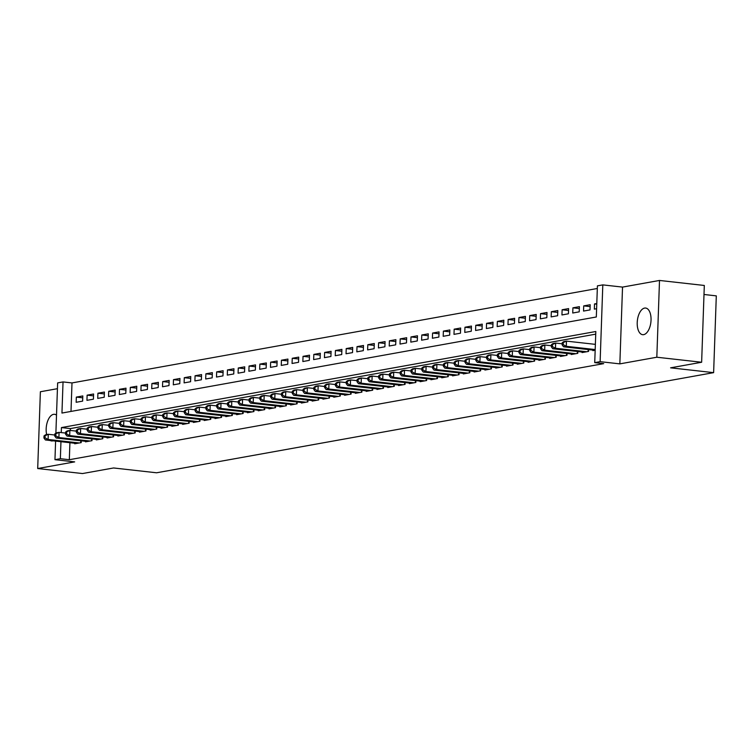 <?xml version="1.0" encoding="UTF-8"?>
<svg xmlns="http://www.w3.org/2000/svg" width="754" height="754" viewBox="0 0 754 754"><rect width="100%" height="100%" fill="white"/><g stroke="black" fill="none" stroke-linecap="round" stroke-linejoin="round"><path stroke-width="1.13" d="M644.585 308.084A13.402 6.805 -83.6 0 0 637.271 321.6A13.402 6.805 -83.6 0 0 642.634 334.682A13.402 6.805 -83.6 0 0 643.662 334.644A13.402 6.805 -83.6 0 0 650.985 321.119A13.402 6.805 -83.6 0 0 645.622 308.047A13.402 6.805 -83.6 0 0 644.585 308.084M56.512 415.134A13.402 6.805 -83.6 0 0 54.571 414.304A13.402 6.805 -83.6 0 0 53.534 414.342A13.402 6.805 -83.6 0 0 46.663 434.577M50.235 440.496A13.402 6.805 -83.6 0 0 51.583 440.939A13.402 6.805 -83.6 0 0 52.61 440.901A13.402 6.805 -83.6 0 0 52.997 440.807M55.881 433.192L57.634 382.9L63.034 381.929L61.951 413.051L596.32 316.982L597.413 285.86L602.804 284.889L600.127 361.666L594.727 362.636L595.82 331.506L61.442 427.584L61.263 432.589M622.531 287.095L619.845 363.871L656.819 357.226L701.635 362.25L704.311 285.464L659.505 280.45L622.531 287.095L602.804 284.889M704 294.484L716.3 295.87L713.623 372.646L156.578 472.786L113.552 467.97L82.516 473.55L37.7 468.536L74.674 461.882L54.957 459.676L55.608 441.099M57.436 388.687L40.377 391.75L37.7 468.536M597.319 288.49L71.998 382.928L63.034 381.929M656.819 357.226L659.505 280.45M592.898 350.082L592.88 350.638L595.16 350.224M582.107 352.024L582.088 352.57L588.563 351.411L588.629 349.602M571.306 353.965L571.287 354.512L577.771 353.353L577.828 351.543M560.514 355.907L560.495 356.453L566.97 355.294L567.036 353.485M549.723 357.848L549.704 358.395L556.179 357.236L556.245 355.426M538.921 359.79L538.903 360.337L545.378 359.177L545.444 357.368M528.13 361.732L528.111 362.278L534.586 361.109L534.652 359.309M517.329 363.673L517.31 364.22L523.794 363.051L523.851 361.251M506.537 365.615L506.518 366.161L512.993 364.993L513.059 363.192M495.746 367.556L495.727 368.103L502.202 366.934L502.268 365.134M484.945 369.488L484.926 370.044L491.401 368.876L491.467 367.075M474.153 371.43L474.134 371.986L480.609 370.817L480.675 369.017M463.352 373.371L463.333 373.927L469.817 372.759L469.874 370.959M452.56 375.313L452.541 375.86L459.016 374.7L459.082 372.9M441.769 377.254L441.75 377.801L448.225 376.642L448.281 374.832M430.968 379.196L430.949 379.743L437.424 378.583L437.49 376.774M420.176 381.138L420.157 381.684L426.632 380.525L426.698 378.715M409.375 383.079L409.356 383.626L415.84 382.466L415.897 380.657M398.583 385.021L398.564 385.567L405.039 384.408L405.105 382.598M387.792 386.962L387.773 387.509L394.248 386.34L394.304 384.54M376.991 388.904L376.972 389.45L383.447 388.282L383.513 386.482M366.199 390.845L366.18 391.392L372.655 390.223L372.721 388.423M355.398 392.787L355.379 393.334L361.863 392.165L361.92 390.365M344.606 394.719L344.587 395.275L351.062 394.106L351.128 392.306M333.815 396.661L333.786 397.217L340.271 396.048L340.327 394.248M323.014 398.602L322.995 399.158L329.47 397.989L329.536 396.189M312.222 400.544L312.203 401.09L318.678 399.931L318.744 398.121M301.421 402.485L301.402 403.032L307.886 401.873L307.943 400.063M290.629 404.427L290.61 404.973L297.085 403.814L297.151 402.005M279.828 406.368L279.809 406.915L286.294 405.756L286.35 403.946M269.037 408.31L269.018 408.857L275.493 407.697L275.559 405.888M258.245 410.251L258.226 410.798L264.701 409.629L264.767 407.829M247.444 412.193L247.425 412.74L253.9 411.571L253.966 409.771M236.652 414.135L236.633 414.681L243.108 413.512L243.174 411.712M225.851 416.076L225.832 416.623L232.317 415.454L232.373 413.654M215.06 418.008L215.041 418.564L221.516 417.396L221.582 415.595M204.268 419.95L204.249 420.506L210.724 419.337L210.79 417.537M193.467 421.891L193.448 422.447L199.923 421.279L199.989 419.478M182.675 423.833L182.657 424.379L189.131 423.22L189.197 421.42M171.874 425.774L171.855 426.321L178.34 425.162L178.396 423.352M161.083 427.716L161.064 428.263L167.539 427.103L167.605 425.294M150.291 429.657L150.272 430.204L156.747 429.045L156.813 427.235M139.49 431.599L139.471 432.146L145.946 430.986L146.012 429.177M128.698 433.541L128.68 434.087L135.155 432.928L135.22 431.118M117.897 435.482L117.878 436.029L124.363 434.86L124.419 433.06M107.106 437.424L107.087 437.97L113.562 436.802L113.628 435.001M96.314 439.365L96.295 439.912L102.77 438.743L102.827 436.943M85.513 441.307L85.494 441.853L91.969 440.685L92.035 438.885M82.742 397.82L76.333 397.104L82.808 395.935L82.629 401.128L76.154 402.287L76.333 397.104M93.534 395.878L87.125 395.162L93.6 393.993L93.421 399.186L86.946 400.346L87.125 395.162M104.335 393.937L97.926 393.22L104.401 392.052L104.222 397.245L97.737 398.404L97.926 393.22M115.126 391.995L108.717 391.279L115.192 390.12L115.013 395.303L108.538 396.472L108.717 391.279M125.927 390.054L119.509 389.337L125.993 388.178L125.805 393.362L119.33 394.531L119.509 389.337M136.719 388.112L130.31 387.396L136.785 386.237L136.606 391.42L130.131 392.589L130.31 387.396M147.511 386.18L141.102 385.454L147.577 384.295L147.398 389.479L140.923 390.647L141.102 385.454M158.312 384.238L151.903 383.513L158.378 382.353L158.199 387.537L151.714 388.706L151.903 383.513M169.103 382.297L162.694 381.581L169.169 380.412L168.99 385.596L162.515 386.764L162.694 381.581M179.904 380.355L173.486 379.639L179.97 378.47L179.782 383.654L173.307 384.823L173.486 379.639M190.696 378.414L184.287 377.697L190.762 376.529L190.583 381.722L184.108 382.881L184.287 377.697M201.488 376.472L195.079 375.756L201.554 374.587L201.375 379.78L194.9 380.94L195.079 375.756M212.289 374.531L205.88 373.814L212.355 372.646L212.176 377.839L205.691 378.998L205.88 373.814M223.08 372.589L216.671 371.873L223.146 370.704L222.967 375.897L216.492 377.057L216.671 371.873M233.881 370.648L227.463 369.931L233.947 368.763L233.759 373.956L227.284 375.115L227.463 369.931M244.673 368.706L238.264 367.99L244.739 366.83L244.56 372.014L238.085 373.183L238.264 367.99M255.474 366.764L249.056 366.048L255.531 364.889L255.352 370.073L248.877 371.241L249.056 366.048M266.266 364.823L259.857 364.107L266.332 362.947L266.153 368.131L259.668 369.3L259.857 364.107M277.057 362.891L270.648 362.165L277.123 361.006L276.944 366.19L270.469 367.358L270.648 362.165M287.858 360.949L281.44 360.224L287.924 359.064L287.736 364.248L281.261 365.417L281.44 360.224M298.65 359.008L292.241 358.282L298.716 357.123L298.537 362.306L292.062 363.475L292.241 358.282M309.451 357.066L303.033 356.35L309.517 355.181L309.328 360.365L302.854 361.534L303.033 356.35M320.243 355.125L313.834 354.408L320.309 353.24L320.13 358.433L313.645 359.592L313.834 354.408M331.034 353.183L324.625 352.467L331.1 351.298L330.921 356.491L324.446 357.65L324.625 352.467M341.835 351.241L335.417 350.525L341.901 349.356L341.722 354.55L335.238 355.709L335.417 350.525M352.627 349.3L346.218 348.584L352.693 347.415L352.514 352.608L346.039 353.767L346.218 348.584M363.428 347.358L357.01 346.642L363.494 345.473L363.305 350.667L356.831 351.826L357.01 346.642M374.22 345.417L367.811 344.701L374.286 343.532L374.107 348.725L367.622 349.884L367.811 344.701M385.011 343.475L378.602 342.759L385.077 341.6L384.898 346.783L378.423 347.952L378.602 342.759M395.812 341.534L389.403 340.817L395.878 339.658L395.699 344.842L389.215 346.011L389.403 340.817M406.604 339.592L400.195 338.876L406.67 337.717L406.491 342.9L400.016 344.069L400.195 338.876M417.405 337.66L410.987 336.934L417.471 335.775L417.282 340.959L410.807 342.127L410.987 336.934M428.197 335.719L421.788 334.993L428.263 333.834L428.084 339.017L421.609 340.186L421.788 334.993M438.988 333.777L432.579 333.061L439.054 331.892L438.875 337.076L432.4 338.244L432.579 333.061M449.789 331.835L443.38 331.119L449.855 329.95L449.676 335.134L443.192 336.303L443.38 331.119M460.581 329.894L454.172 329.178L460.647 328.009L460.468 333.202L453.993 334.361L454.172 329.178M471.382 327.952L464.964 327.236L471.448 326.067L471.259 331.26L464.784 332.42L464.964 327.236M482.174 326.011L475.765 325.294L482.24 324.126L482.06 329.319L475.586 330.478L475.765 325.294M492.965 324.069L486.556 323.353L493.031 322.184L492.852 327.377L486.377 328.537L486.556 323.353M503.766 322.128L497.357 321.411L503.832 320.243L503.653 325.436L497.169 326.595L497.357 321.411M514.558 320.186L508.149 319.47L514.624 318.311L514.445 323.494L507.97 324.654L508.149 319.47M525.359 318.245L518.941 317.528L525.425 316.369L525.236 321.553L518.761 322.721L518.941 317.528M536.151 316.303L529.742 315.587L536.217 314.427L536.037 319.611L529.562 320.78L529.742 315.587M546.942 314.361L540.533 313.645L547.008 312.486L546.829 317.67L540.354 318.838L540.533 313.645M557.743 312.429L551.334 311.704L557.809 310.544L557.63 315.728L551.146 316.897L551.334 311.704M568.535 310.488L562.126 309.762L568.601 308.603L568.422 313.787L561.947 314.955L562.126 309.762M579.336 308.546L572.917 307.83L579.402 306.661L579.213 311.845L572.738 313.014L572.917 307.83M590.128 306.605L583.719 305.888L590.194 304.72L590.014 309.903L583.539 311.072L583.719 305.888M71.998 382.928L70.999 411.43M596.791 303.532L594.51 303.947L594.331 309.131L596.612 308.725M69.915 442.702L69.321 459.714L603.69 363.645L594.727 362.636M595.726 334.145L70.405 428.583L70.339 430.459M74.721 443.239L74.703 443.795L81.178 442.626L81.243 440.826M619.845 363.871L600.127 361.666M69.321 459.714L60.358 458.705L54.957 459.676M701.635 362.25L670.598 367.829L713.623 372.646M60.951 441.703L60.358 458.705M70.405 428.583L61.442 427.584M596.772 304.201L594.51 303.947M44.005 435.925L43.93 437.999L45.014 437.801L45.08 435.727L44.005 435.925L45.579 434.775L48.275 434.285L48.096 439.478L79.293 442.966M45.014 437.801L48.096 439.478L45.4 439.959L76.588 443.456M45.08 435.727L48.275 434.285L54.769 435.011M43.93 437.999L45.4 439.959M54.797 433.984L54.731 436.057L55.805 435.859L55.881 433.786L54.797 433.984L56.371 432.834L59.076 432.344L58.897 437.537L90.084 441.024M55.805 435.859L58.897 437.537L56.192 438.017L87.389 441.514M55.881 433.786L59.076 432.344L65.56 433.069M54.731 436.057L56.192 438.017M65.598 432.042L65.523 434.115L66.606 433.918L66.672 431.844L65.598 432.042L67.172 430.892L69.868 430.402L69.688 435.595L100.876 439.082M66.606 433.918L69.688 435.595L66.993 436.076L98.18 439.573M66.672 431.844L69.868 430.402L76.352 431.128M65.523 434.115L66.993 436.076M76.39 430.1L76.314 432.174L77.398 431.976L77.474 429.903L76.39 430.1L77.964 428.951L80.669 428.461L80.48 433.654L111.677 437.141M77.398 431.976L80.48 433.654L77.785 434.134L108.972 437.631M77.474 429.903L80.669 428.461L87.153 429.186M76.314 432.174L77.785 434.134M87.191 428.159L87.115 430.232L88.19 430.034L88.265 427.961L87.191 428.159L88.765 427.009L91.46 426.519L91.281 431.712L122.468 435.209M88.19 430.034L91.281 431.712L88.576 432.193L119.773 435.689M88.265 427.961L91.46 426.519L97.945 427.254M87.115 430.232L88.576 432.193M97.982 426.217L97.907 428.291L98.991 428.102L99.057 426.019L97.982 426.217L99.556 425.067L102.252 424.587L102.073 429.771L133.269 433.267M98.991 428.102L102.073 429.771L99.377 430.251L130.565 433.748M99.057 426.019L102.252 424.587L108.746 425.313M97.907 428.291L99.377 430.251M108.774 424.276L108.708 426.349L109.782 426.161L109.858 424.078L108.774 424.276L110.348 423.126L113.053 422.645L112.874 427.829L144.061 431.326M109.782 426.161L112.874 427.829L110.169 428.31L141.366 431.806M109.858 424.078L113.053 422.645L119.537 423.371M108.708 426.349L110.169 428.31M119.575 422.334L119.5 424.408L120.583 424.219L120.649 422.146L119.575 422.334L121.149 421.184L123.845 420.704L123.665 425.887L154.853 429.384M120.583 424.219L123.665 425.887L120.97 426.378L152.157 429.865M120.649 422.146L123.845 420.704L130.329 421.429M119.5 424.408L120.97 426.378M130.367 420.393L130.291 422.466L131.375 422.278L131.45 420.204L130.367 420.393L131.941 419.243L134.646 418.762L134.457 423.946L165.654 427.443M131.375 422.278L134.457 423.946L131.762 424.436L162.949 427.923M131.45 420.204L134.646 418.762L141.13 419.488M130.291 422.466L131.762 424.436M141.168 418.451L141.092 420.525L142.167 420.336L142.242 418.263L141.168 418.451L142.742 417.301L145.437 416.821L145.258 422.004L176.445 425.501M142.167 420.336L145.258 422.004L142.553 422.494L173.75 425.982M142.242 418.263L145.437 416.821L151.922 417.546M141.092 420.525L142.553 422.494M151.959 416.51L151.884 418.593L152.968 418.395L153.043 416.321L151.959 416.51L153.533 415.36L156.229 414.879L156.05 420.063L187.246 423.559M152.968 418.395L156.05 420.063L153.354 420.553L184.542 424.04M153.043 416.321L156.229 414.879L162.723 415.605M151.884 418.593L153.354 420.553M162.751 414.568L162.685 416.651L163.759 416.453L163.835 414.38L162.751 414.568L164.334 413.418L167.03 412.938L166.851 418.121L198.038 421.618M163.759 416.453L166.851 418.121L164.146 418.611L195.343 422.108M163.835 414.38L167.03 412.938L173.514 413.663M162.685 416.651L164.146 418.611M173.552 412.636L173.477 414.709L174.56 414.512L174.626 412.438L173.552 412.636L175.126 411.486L177.821 410.996L177.642 416.18L208.83 419.676M174.56 414.512L177.642 416.18L174.947 416.67L206.134 420.166M174.626 412.438L177.821 410.996L184.306 411.722M173.477 414.709L174.947 416.67M184.344 410.694L184.278 412.768L185.352 412.57L185.427 410.496L184.344 410.694L185.918 409.545L188.623 409.054L188.434 414.248L219.631 417.735M185.352 412.57L188.434 414.248L185.738 414.728L216.926 418.225M185.427 410.496L188.623 409.054L195.107 409.78M184.278 412.768L185.738 414.728M195.145 408.753L195.069 410.826L196.144 410.628L196.219 408.555L195.145 408.753L196.719 407.603L199.414 407.113L199.235 412.306L230.422 415.793M196.144 410.628L199.235 412.306L196.54 412.787L227.727 416.283M196.219 408.555L199.414 407.113L205.899 407.839M195.069 410.826L196.54 412.787M205.936 406.811L205.861 408.885L206.945 408.687L207.02 406.613L205.936 406.811L207.51 405.661L210.206 405.171L210.027 410.364L241.223 413.852M206.945 408.687L210.027 410.364L207.331 410.845L238.518 414.342M207.02 406.613L210.206 405.171L216.7 405.897M205.861 408.885L207.331 410.845M216.728 404.87L216.662 406.943L217.736 406.745L217.812 404.672L216.728 404.87L218.311 403.72L221.007 403.23L220.828 408.423L252.015 411.91M217.736 406.745L220.828 408.423L218.123 408.904L249.32 412.4M217.812 404.672L221.007 403.23L227.491 403.956M216.662 406.943L218.123 408.904M227.529 402.928L227.454 405.002L228.537 404.813L228.603 402.73L227.529 402.928L229.103 401.778L231.798 401.288L231.619 406.481L262.807 409.978M228.537 404.813L231.619 406.481L228.924 406.962L260.111 410.459M228.603 402.73L231.798 401.288L238.283 402.023M227.454 405.002L228.924 406.962M238.321 400.987L238.255 403.06L239.329 402.872L239.404 400.789L238.321 400.987L239.895 399.837L242.599 399.356L242.411 404.54L273.608 408.037M239.329 402.872L242.411 404.54L239.715 405.021L270.912 408.517M239.404 400.789L242.599 399.356L249.084 400.082M238.255 403.06L239.715 405.021M249.122 399.045L249.046 401.119L250.13 400.93L250.196 398.857L249.122 399.045L250.696 397.895L253.391 397.415L253.212 402.598L284.399 406.095M250.13 400.93L253.212 402.598L250.517 403.088L281.704 406.576M250.196 398.857L253.391 397.415L259.876 398.14M249.046 401.119L250.517 403.088M259.913 397.104L259.838 399.177L260.922 398.989L260.997 396.915L259.913 397.104L261.487 395.954L264.192 395.473L264.004 400.657L295.2 404.153M260.922 398.989L264.004 400.657L261.308 401.147L292.495 404.634M260.997 396.915L264.192 395.473L270.677 396.199M259.838 399.177L261.308 401.147M270.705 395.162L270.639 397.235L271.713 397.047L271.789 394.973L270.705 395.162L272.288 394.012L274.984 393.531L274.805 398.715L305.992 402.212M271.713 397.047L274.805 398.715L272.1 399.205L303.297 402.693M271.789 394.973L274.984 393.531L281.468 394.257M270.639 397.235L272.1 399.205M281.506 393.22L281.43 395.303L282.514 395.105L282.58 393.032L281.506 393.22L283.08 392.071L285.775 391.59L285.596 396.774L316.784 400.27M282.514 395.105L285.596 396.774L282.901 397.264L314.088 400.751M282.58 393.032L285.775 391.59L292.26 392.316M281.43 395.303L282.901 397.264M292.298 391.279L292.232 393.362L293.306 393.164L293.381 391.09L292.298 391.279L293.872 390.129L296.576 389.648L296.397 394.832L327.585 398.329M293.306 393.164L296.397 394.832L293.692 395.322L324.889 398.809M293.381 391.09L296.576 389.648L303.061 390.374M292.232 393.362L293.692 395.322M303.099 389.337L303.023 391.42L304.107 391.222L304.173 389.149L303.099 389.337L304.673 388.197L307.368 387.707L307.189 392.891L338.376 396.387M304.107 391.222L307.189 392.891L304.493 393.381L335.681 396.877M304.173 389.149L307.368 387.707L313.853 388.433M303.023 391.42L304.493 393.381M313.89 387.405L313.815 389.479L314.899 389.281L314.974 387.207L313.89 387.405L315.464 386.255L318.169 385.765L317.981 390.958L349.177 394.446M314.899 389.281L317.981 390.958L315.285 391.439L346.472 394.936M314.974 387.207L318.169 385.765L324.654 386.491M313.815 389.479L315.285 391.439M324.682 385.464L324.616 387.537L325.69 387.339L325.766 385.266L324.682 385.464L326.265 384.314L328.961 383.824L328.782 389.017L359.969 392.504M325.69 387.339L328.782 389.017L326.077 389.498L357.273 392.994M325.766 385.266L328.961 383.824L335.445 384.549M324.616 387.537L326.077 389.498M335.483 383.522L335.407 385.596L336.491 385.398L336.557 383.324L335.483 383.522L337.057 382.372L339.752 381.882L339.573 387.075L370.77 390.563M336.491 385.398L339.573 387.075L336.878 387.556L368.065 391.053M336.557 383.324L339.752 381.882L346.237 382.608M335.407 385.596L336.878 387.556M346.274 381.581L346.209 383.654L347.283 383.456L347.358 381.383L346.274 381.581L347.848 380.431L350.553 379.941L350.374 385.134L381.562 388.621M347.283 383.456L350.374 385.134L347.669 385.614L378.866 389.111M347.358 381.383L350.553 379.941L357.038 380.666M346.209 383.654L347.669 385.614M357.076 379.639L357 381.712L358.084 381.515L358.15 379.441L357.076 379.639L358.65 378.489L361.345 377.999L361.166 383.192L392.353 386.679M358.084 381.515L361.166 383.192L358.47 383.673L389.658 387.17M358.15 379.441L361.345 377.999L367.829 378.725M357 381.712L358.47 383.673M367.867 377.697L367.792 379.771L368.876 379.582L368.951 377.5L367.867 377.697L369.441 376.548L372.146 376.058L371.958 381.251L403.154 384.747M368.876 379.582L371.958 381.251L369.262 381.731L400.449 385.228M368.951 377.5L372.146 376.058L378.631 376.793M367.792 379.771L369.262 381.731M378.668 375.756L378.593 377.829L379.667 377.641L379.743 375.558L378.668 375.756L380.242 374.606L382.938 374.125L382.759 379.309L413.946 382.806M379.667 377.641L382.759 379.309L380.054 379.79L411.25 383.286M379.743 375.558L382.938 374.125L389.422 374.851M378.593 377.829L380.054 379.79M389.46 373.814L389.384 375.888L390.468 375.699L390.534 373.626L389.46 373.814L391.034 372.664L393.729 372.184L393.55 377.368L424.747 380.864M390.468 375.699L393.55 377.368L390.855 377.858L422.042 381.345M390.534 373.626L393.729 372.184L400.223 372.91M389.384 375.888L390.855 377.858M400.251 371.873L400.186 373.946L401.26 373.758L401.335 371.684L400.251 371.873L401.825 370.723L404.53 370.242L404.351 375.426L435.539 378.923M401.26 373.758L404.351 375.426L401.646 375.916L432.843 379.403M401.335 371.684L404.53 370.242L411.015 370.968M400.186 373.946L401.646 375.916M411.053 369.931L410.977 372.005L412.061 371.816L412.127 369.743L411.053 369.931L412.627 368.781L415.322 368.301L415.143 373.484L446.33 376.981M412.061 371.816L415.143 373.484L412.447 373.975L443.635 377.462M412.127 369.743L415.322 368.301L421.806 369.026M410.977 372.005L412.447 373.975M421.844 367.99L421.769 370.073L422.853 369.875L422.928 367.801L421.844 367.99L423.418 366.84L426.123 366.359L425.935 371.543L457.131 375.04M422.853 369.875L425.935 371.543L423.239 372.033L454.426 375.52M422.928 367.801L426.123 366.359L432.608 367.085M421.769 370.073L423.239 372.033M432.645 366.048L432.57 368.131L433.644 367.933L433.72 365.86L432.645 366.048L434.219 364.898L436.915 364.418L436.736 369.601L467.923 373.098M433.644 367.933L436.736 369.601L434.031 370.091L465.227 373.588M433.72 365.86L436.915 364.418L443.399 365.143M432.57 368.131L434.031 370.091M443.437 364.116L443.361 366.19L444.445 365.992L444.521 363.918L443.437 364.116L445.011 362.966L447.706 362.476L447.527 367.66L478.724 371.156M444.445 365.992L447.527 367.66L444.832 368.15L476.019 371.647M444.521 363.918L447.706 362.476L454.2 363.202M443.361 366.19L444.832 368.15M454.228 362.174L454.162 364.248L455.237 364.05L455.312 361.977L454.228 362.174L455.802 361.025L458.507 360.535L458.328 365.728L489.516 369.215M455.237 364.05L458.328 365.728L455.623 366.208L486.82 369.705M455.312 361.977L458.507 360.535L464.992 361.26M454.162 364.248L455.623 366.208M465.029 360.233L464.954 362.306L466.038 362.108L466.104 360.035L465.029 360.233L466.603 359.083L469.299 358.593L469.12 363.786L500.307 367.273M466.038 362.108L469.12 363.786L466.424 364.267L497.612 367.763M466.104 360.035L469.299 358.593L475.783 359.319M464.954 362.306L466.424 364.267M475.821 358.291L475.755 360.365L476.83 360.167L476.905 358.093L475.821 358.291L477.395 357.142L480.1 356.651L479.912 361.845L511.108 365.332M476.83 360.167L479.912 361.845L477.216 362.325L508.403 365.822M476.905 358.093L480.1 356.651L486.584 357.377M475.755 360.365L477.216 362.325M486.622 356.35L486.547 358.423L487.621 358.225L487.697 356.152L486.622 356.35L488.196 355.2L490.892 354.71L490.713 359.903L521.9 363.39M487.621 358.225L490.713 359.903L488.008 360.384L519.204 363.88M487.697 356.152L490.892 354.71L497.376 355.436M486.547 358.423L488.008 360.384M497.414 354.408L497.338 356.482L498.422 356.284L498.498 354.21L497.414 354.408L498.988 353.258L501.683 352.768L501.504 357.962L532.701 361.458M498.422 356.284L501.504 357.962L498.809 358.442L529.996 361.939M498.498 354.21L501.683 352.768L508.177 353.503M497.338 356.482L498.809 358.442M508.205 352.467L508.139 354.54L509.214 354.352L509.289 352.269L508.205 352.467L509.789 351.317L512.484 350.836L512.305 356.02L543.493 359.517M509.214 354.352L512.305 356.02L509.6 356.501L540.797 359.997M509.289 352.269L512.484 350.836L518.969 351.562M508.139 354.54L509.6 356.501M519.006 350.525L518.931 352.599L520.015 352.41L520.081 350.327L519.006 350.525L520.58 349.375L523.276 348.895L523.097 354.078L554.284 357.575M520.015 352.41L523.097 354.078L520.401 354.568L551.589 358.056M520.081 350.327L523.276 348.895L529.76 349.62M518.931 352.599L520.401 354.568M529.798 348.584L529.732 350.657L530.807 350.469L530.882 348.395L529.798 348.584L531.372 347.434L534.077 346.953L533.889 352.137L565.085 355.634M530.807 350.469L533.889 352.137L531.193 352.627L562.38 356.114M530.882 348.395L534.077 346.953L540.561 347.679M529.732 350.657L531.193 352.627M540.599 346.642L540.524 348.716L541.598 348.527L541.674 346.454L540.599 346.642L542.173 345.492L544.869 345.012L544.69 350.195L575.877 353.692M541.598 348.527L544.69 350.195L541.994 350.685L573.181 354.173M541.674 346.454L544.869 345.012L551.353 345.737M540.524 348.716L541.994 350.685M551.391 344.701L551.315 346.774L552.399 346.586L552.475 344.512L551.391 344.701L552.965 343.551L555.67 343.07L555.481 348.254L586.678 351.75M552.399 346.586L555.481 348.254L552.786 348.744L583.973 352.231M552.475 344.512L555.67 343.07L562.154 343.796M551.315 346.774L552.786 348.744M562.182 342.759L562.116 344.842L563.191 344.644L563.266 342.57L562.182 342.759L563.766 341.609L566.461 341.128L566.282 346.312L595.189 349.554M563.191 344.644L566.282 346.312L563.577 346.802L594.774 350.29M563.266 342.57L566.461 341.128L595.368 344.361M562.116 344.842L563.577 346.802M80.735 442.711L80.801 440.779M91.536 440.77L91.602 438.837M102.327 438.828L102.393 436.896M113.119 436.886L113.194 434.954M123.92 434.945L123.986 433.013M134.712 433.003L134.778 431.071M145.513 431.062L145.579 429.13M156.304 429.12L156.37 427.188M167.105 427.179L167.171 425.247M177.897 425.237L177.963 423.305M188.688 423.296L188.754 421.363M199.49 421.354L199.556 419.422M210.281 419.422L210.347 417.48M221.082 417.48L221.148 415.548M231.874 415.539L231.94 413.607M242.665 413.597L242.741 411.665M253.467 411.656L253.532 409.724M264.258 409.714L264.324 407.782M275.059 407.773L275.125 405.841M285.851 405.831L285.917 403.899M296.642 403.89L296.718 401.957M307.443 401.948L307.509 400.016M318.235 400.006L318.301 398.074M329.036 398.065L329.102 396.133M339.828 396.123L339.894 394.191M350.619 394.191L350.695 392.259M361.42 392.25L361.486 390.318M372.212 390.308L372.278 388.376M383.013 388.367L383.079 386.434M393.805 386.425L393.871 384.493M404.596 384.483L404.672 382.551M415.397 382.542L415.463 380.61M426.189 380.6L426.255 378.668M436.99 378.659L437.056 376.727M447.782 376.717L447.848 374.785M458.573 374.776L458.649 372.844M469.374 372.834L469.44 370.902M480.166 370.893L480.232 368.96M490.967 368.96L491.033 367.028M501.759 367.019L501.825 365.087M512.56 365.077L512.626 363.145M523.351 363.136L523.417 361.204M534.143 361.194L534.209 359.262M544.944 359.253L545.01 357.321M555.736 357.311L555.802 355.379M566.537 355.37L566.603 353.438M577.328 353.428L577.394 351.496M588.12 351.487L588.195 349.554"/></g></svg>
